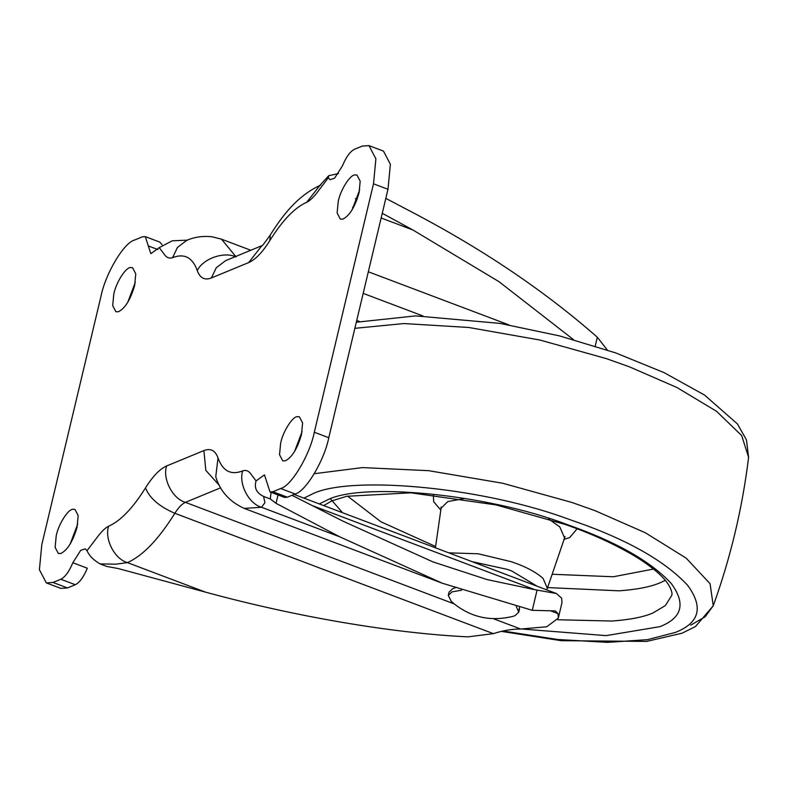 <?xml version="1.0" encoding="UTF-8"?>
<svg xmlns="http://www.w3.org/2000/svg" width="788" height="788" viewBox="0 0 788 788"><rect width="100%" height="100%" fill="white"/><g stroke="black" fill="none" stroke-linecap="round" stroke-linejoin="round"><path stroke-width="1.18" d="M302.119 431.479L294.505 451.642M280.646 443.122L279.533 454.715L282.744 460.852L285.246 460.862C291.964 457.493 297.381 448.707 301.489 434.523L302.602 422.929L299.391 416.793L297.46 416.645C292.712 416.281 282.961 431.391 280.646 443.122M359.702 189.75L352.088 209.913M338.239 201.393L337.126 212.996L340.327 219.123L342.829 219.143C349.557 215.764 354.964 206.978 359.072 192.794L360.185 181.201L356.974 175.064L355.043 174.916C350.305 174.552 340.544 189.662 338.239 201.393M77.697 524.099L70.073 544.262M56.224 535.741L55.111 547.345L58.322 553.471L60.814 553.491C67.541 550.113 72.959 541.326 77.066 527.142L78.179 515.549L74.968 509.412L73.038 509.265C68.29 508.9 58.539 524.02 56.224 535.741M135.28 282.38L127.666 302.533M113.807 294.022L112.694 305.616L115.905 311.743L118.407 311.762C125.125 308.384 130.542 299.607 134.649 285.414L135.763 273.82L132.551 267.693L130.621 267.546C125.873 267.171 116.122 282.291 113.807 294.022M338.495 173.567L328.744 175.685L328.271 177.861L316.796 192.991C313.033 197.758 309.664 200.861 306.699 202.299C294.791 207.539 282.488 220.325 269.782 240.655C262.532 252.268 255.499 259.577 248.693 262.571L211.391 277.957C204.683 280.548 199.985 278.085 197.286 270.579C192.558 257.44 184.323 253.125 172.582 257.656C169.725 258.622 167.273 257.922 165.204 255.548L159.215 247.629L172.267 240.803L187.396 240.143M108.596 526.236C120.505 521.006 132.808 508.221 145.514 487.89C152.773 476.267 159.797 468.968 166.603 465.974L203.905 450.578C210.613 447.998 215.311 450.45 218.02 457.966C222.748 471.106 230.973 475.41 242.714 470.889C245.57 469.924 248.033 470.623 250.091 472.987L256.08 480.907C253.982 487.831 256.494 493.002 263.606 496.44L264.916 502.744L261.508 507.265L244.211 508.398L442.334 583.248L532.264 610.316L555.353 610.927L557.993 613.625L558.298 618.156L546.714 626.775L520.691 629.021C512.062 628.982 502.961 630.528 493.367 633.641L174.847 513.303C158.516 539.445 142.697 555.885 127.39 562.612L116.102 564.159L100.096 563.922C93.634 560.229 89.271 555.816 87.025 550.684L98.5 535.554C102.263 530.777 105.631 527.674 108.596 526.236C104.302 539.1 114.634 559.106 127.39 562.612L205.648 592.182L118.072 568.512L106.804 566.454L100.096 563.922M442.334 583.248L339.766 536.825L276.027 503.325L270.304 498.971L271.082 492.323M291.974 495.307L343.45 521.39L432.907 561.874L487.063 579.574L535.042 589.739L312.186 505.541M294.121 494.421L556.387 593.502L535.042 589.739M493.367 633.641L467.944 636.862C392.66 633.256 295.924 616.777 205.648 592.182M558.298 618.156L561.972 602.712L561.667 598.181L556.387 593.502M385.815 198.369L416.556 214.523C485.536 251.067 545.798 291.974 597.324 337.234L607.312 350.01M573.506 339.638L498.971 281.661L412.873 229.968L382.269 213.292M357.033 199.551L355.329 198.625M328.271 177.861L330.044 179.723L334.604 178.177L342.455 165.805C346.129 156.999 350.138 151.493 354.472 149.287L362.253 146.076L368.981 145.632L383.47 151.099L390.385 164.308L387.982 189.287L328.793 437.724C324.262 460.566 305.764 491.515 295.155 493.997L287.374 497.208L284.488 497.395L270.008 491.919L264.463 474.849L256.08 480.907M46.315 582.913L60.804 588.38L67.522 587.937L53.042 582.47L46.315 582.913L39.4 569.704L41.794 544.725L100.982 296.288C105.523 273.446 124.021 242.497 134.62 240.025L142.401 236.814L145.287 236.617L159.777 242.093L162.042 244.664M67.522 587.937L75.303 584.726L60.824 579.259L53.042 582.47M60.824 579.259C65.168 577.052 69.167 571.546 72.841 562.74L87.32 568.207C83.656 577.013 79.647 582.519 75.303 584.726M159.215 247.629L150.833 253.687L145.287 236.617M72.841 562.74L80.691 550.359L85.252 548.812L87.025 550.684M287.374 497.208L272.894 491.732L270.008 491.919M272.894 491.732L280.676 488.521C291.274 486.038 309.773 455.1 314.314 432.257L373.502 183.811L375.896 158.841L368.981 145.632M412.873 229.968L381.146 217.981M353.457 207.52L352.64 207.214M270.304 498.971L263.606 496.44M518.74 610.444L519.558 607.43M461.492 590.202L452.026 591.877L448.274 595.373L451.337 601.51C469.431 617.122 490.067 622.037 513.254 616.265L515.007 615.664L518.76 612.168L516.337 606.642M454.991 587.907L452.804 588.626L449.052 592.133L448.274 595.373M448.736 552.831L478.237 553.787L511.215 561.686C524.975 566.267 535.574 571.822 543.011 578.333L547.365 588.301L565.045 536.579M548.625 518.947L559.746 526.857L564.454 537.652M441.034 507.029L441.083 508.26L447.761 501.601L463.639 498.706M323.681 505.591L332.053 500.813L346.681 496.292L410.853 492.815L496.105 504.931L565.006 524.404C591.03 533.397 614.384 544.015 635.069 556.259C652.503 567.104 663.752 576.757 668.835 585.218C671.603 590.251 672.558 593.679 671.691 595.501L665.387 605.539L652.927 613.005C643.402 617.073 629.72 619.752 611.882 621.033L557.707 619.752M342.553 512.712L330.507 498.922M665.299 580.352L660.127 582.785C650.602 586.863 636.921 589.542 619.072 590.823L547.601 587.572M472.17 561.686L507.206 569.36L511.796 571.005L537.14 586.233M440.827 510.092L433.666 501.729L433.341 494.618M577.496 528.324L569.635 537.623L563.863 539.406M653.075 569.143L613.3 576.767L552.102 574.255M435.606 546.498L380.919 521.774L347.518 496.105M319.288 503.926L326.202 500.547C359.239 481.793 485.822 493.623 566.208 524.217L578.047 528.531C620.934 544.498 651.971 562.79 671.169 583.386C685.964 603.49 682.231 617.91 659.97 626.647L606.1 635.63L522.799 629.08M303.892 498.105L310.856 494.746C345.971 475.194 476.415 485.95 564.7 517.785L585.858 525.31C632.685 542.745 666.579 562.711 687.54 585.198C703.694 607.154 699.616 622.904 675.316 632.439L647.44 639.659L607.41 642.368L557.648 639.492L503.079 631.021M314.284 473.706L362.529 467.589L428.672 470.682L502.665 483.241L571.94 502.468L595.088 510.683L645.352 532.767L686.21 558.17L710.077 583.711L713.239 605.775L705.102 616.827L690.692 625.18M354.856 328.32L403.939 323.553L468.742 327.473L539.879 340.022L606.218 358.579L629.366 366.804L676.941 387.509L716.578 411.316L741.715 435.616L748.6 457.336L746.453 439.871L737.41 423.905L704.551 395.064L664.008 372.596L615.743 352.925L559.707 335.944L500.104 323.405L415.68 315.889L356.314 322.233M172.582 257.656L177.438 247.452L186.717 240.379C194.537 236.961 203.038 235.77 212.218 236.814L221.467 239.168L235.77 256.464M197.286 270.579C202.811 258.691 224.068 251.185 235.927 256.927M211.391 277.957L216.257 267.762L225.526 260.69L261.892 245.679M248.693 262.571L261.823 245.738M269.782 240.655L270.294 234.972C264.591 243.068 261.695 246.713 261.596 245.915M306.699 202.299L319.908 185.436M242.714 470.889C238.419 483.753 248.762 503.759 261.508 507.265L339.766 536.825M218.02 457.966L215.754 476.77C220.059 491.17 229.544 501.71 244.211 508.398M203.905 450.578L205.816 470.367L219.409 485.457M166.603 465.974C162.308 478.838 172.651 498.843 185.397 502.35C181.998 503.847 178.482 507.492 174.847 513.303C159.304 506.585 149.523 498.105 145.514 487.89M220.679 487.792L185.397 502.35L453.977 603.815M278.026 494.953L276.027 503.325M537.091 590.054L532.264 610.316M597.324 337.234L595.216 346.07M508.979 324.922L368.331 271.791M422.949 315.958L363.189 293.382M359.436 321.445L356.737 320.43M557.993 613.625L550.073 610.641M520.691 629.021L493.367 618.698M387.982 189.287L373.502 183.811M328.793 437.724L314.314 432.257M295.155 493.997L280.676 488.521M157.846 249.53L148.311 245.935M441.083 508.26L435.419 547.798M547.365 588.301L546.714 589.848M501.444 631.395L561.292 640.683L646.653 641.402L682.004 633.217L695.479 626.549L713.239 605.775C730.614 557.628 742.394 508.152 748.6 457.336M320.834 185.032C296.938 195.848 281.956 216.444 270.294 234.972M328.744 175.685L319.632 185.663M221.467 239.168L250.811 250.259M519.528 608.917L518.76 612.168"/></g></svg>

